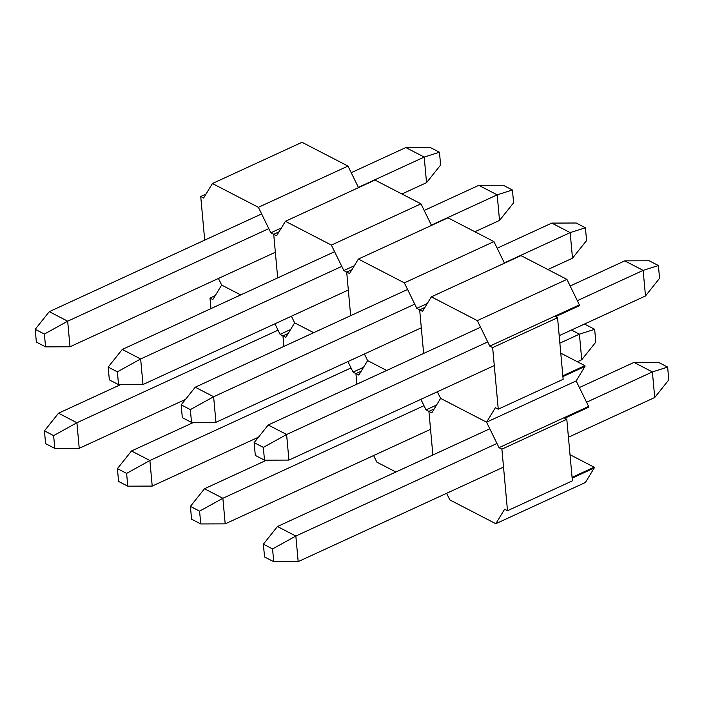 <?xml version="1.0" encoding="UTF-8"?>
<svg xmlns="http://www.w3.org/2000/svg" width="704" height="704" viewBox="0 0 704 704"><rect width="100%" height="100%" fill="white"/><g stroke="black" fill="none" stroke-linecap="round" stroke-linejoin="round"><path stroke-width="1.06" d="M557.559 317.733L563.156 379.298L498.256 409.174L492.65 347.6L557.559 317.733L554.682 316.246L579.374 304.876L579.445 305.677L555.535 316.686M554.682 316.246L489.782 346.113L477.33 320.628L431.358 296.833L422.55 311.318L419.672 309.83L416.803 308.343L404.351 282.858L358.38 259.063L349.571 273.548L346.694 272.061L343.825 270.574L331.373 245.089L285.402 221.294L276.584 235.778L270.838 232.804L258.394 207.31L212.423 183.524L203.606 198.009L200.737 196.522L204.706 240.126M579.374 304.876L566.922 279.382L477.33 320.628M492.65 347.6L489.782 346.113M498.256 409.174L495.378 407.686L486.57 422.171L440.598 398.376L437.369 391.758M423.641 353.443L419.672 309.83L424.917 307.419L419.672 309.83L423.641 353.443M560.78 353.162L584.901 365.64L584.98 366.441L562.91 376.596M584.98 366.441L576.162 380.934L486.57 422.171L440.598 398.376L431.79 412.861L426.043 409.886L420.895 399.344M566.922 279.382L520.951 255.596L431.358 296.833M584.901 365.64L562.839 375.795M566.799 419.276L572.396 480.841L507.496 510.717L501.89 449.143L566.799 419.276L563.922 417.789L588.614 406.419L588.685 407.22L564.775 418.229M563.922 417.789L499.022 447.665L486.57 422.171L576.162 380.934L588.614 406.419M501.89 449.143L499.022 447.665M507.496 510.717L504.627 509.23L495.81 523.714L449.838 499.919L446.609 493.302M432.881 454.986L428.912 411.374L434.157 408.962L428.912 411.374L432.881 454.986M570.02 454.705L594.15 467.192L594.22 467.984L572.158 478.139M594.22 467.984L585.402 482.478L495.81 523.714M594.15 467.192L572.079 477.347M427.293 303.512L416.803 308.343M504.478 263.182L493.944 241.613L404.351 282.858M363.554 367.294L353.065 372.117L355.934 373.604L361.178 371.193L355.934 373.604L356.893 384.164L355.934 373.604L358.811 375.091L367.62 360.606L386.663 370.462L367.62 360.606L364.39 353.989M350.662 315.674L346.694 272.061L351.938 269.65L346.694 272.061L350.662 315.674M493.944 241.613L447.973 217.826L358.38 259.063M436.533 405.064L426.043 409.886M395.903 472.006L376.86 462.15L373.63 455.532M354.314 265.742L343.825 270.574M431.499 225.403L420.966 203.843L331.373 245.089M290.576 329.516L280.086 334.347L282.955 335.834L288.2 333.423L282.955 335.834L283.914 346.394L282.955 335.834L285.833 337.322L294.642 322.837L313.685 332.693L294.642 322.837L291.412 316.219M277.684 277.904L273.715 234.291L278.96 231.88L273.715 234.291L277.684 277.904M420.966 203.843L374.994 180.057L285.402 221.294M353.065 372.117L347.908 361.574M281.336 227.973L270.838 232.804M358.521 187.634L347.987 166.074L258.394 207.31M210.936 308.625L209.977 298.065L212.854 299.552L221.663 285.067L240.706 294.923L221.663 285.067L218.434 278.45M205.982 194.11L200.737 196.522M347.987 166.074L302.016 142.287L212.423 183.524M280.086 334.347L274.93 323.805M215.222 295.654L209.977 298.065M658.398 265.54L643.148 270.38L624.765 260.867L649.202 260.779L658.398 265.54L659.56 278.326L645.48 295.97L559.187 335.685M577.324 300.678L643.148 270.38L645.48 295.97M494.287 365.561L288.93 460.082L264.493 460.17L255.306 455.418L254.135 442.622L263.331 447.383L264.493 460.17M624.765 260.867L570.152 286M480.559 327.246L268.215 424.978L286.607 434.5L288.93 460.082M487.731 341.924L286.607 434.5L263.331 447.383M268.215 424.978L254.135 442.622M667.638 367.083L652.388 371.932L634.005 362.41L658.442 362.322L667.638 367.083L668.8 379.87L654.72 397.514L568.427 437.228M586.564 402.23L652.388 371.932L654.72 397.514M503.527 467.104L298.179 561.625L273.733 561.713L264.546 556.961L263.375 544.166L272.571 548.926L273.733 561.713M634.005 362.41L579.401 387.543M489.799 428.789L277.455 526.522L295.847 536.043L298.179 561.625M496.971 443.467L295.847 536.043L272.571 548.926M277.455 526.522L263.375 544.166M585.411 227.77L570.17 232.61L551.786 223.098L576.224 223.01L585.411 227.77L586.582 240.557L572.502 258.201L547.879 269.535M504.346 262.909L570.17 232.61L572.502 258.201M421.309 327.791L215.952 422.312L191.514 422.4L182.318 417.648L181.157 404.853L190.353 409.614L191.514 422.4M551.786 223.098L497.174 248.23M407.581 289.467L195.237 387.209L213.629 396.73L215.952 422.312M414.753 304.154L213.629 396.73L190.353 409.614M195.237 387.209L181.157 404.853M583.37 324.562L585.464 324.553L594.66 329.314L595.822 342.1L581.742 359.744L577.386 361.75M571.454 330.044L579.41 334.162L594.66 329.314M559.874 343.156L579.41 334.162L581.742 359.744M430.549 429.334L225.201 523.855L200.754 523.943L191.567 519.191L190.397 506.396L199.593 511.157L200.754 523.943M266.596 460.161L204.477 488.752L222.869 498.274L225.201 523.855M423.993 405.698L222.869 498.274L199.593 511.157M204.477 488.752L190.397 506.396M512.433 189.992L497.191 194.841L478.799 185.328L503.246 185.24L512.433 189.992L513.603 202.787L499.523 220.431L474.901 231.757M431.367 225.139L497.191 194.841L499.523 220.431M348.33 290.022L142.974 384.542L118.536 384.63L109.34 379.87L108.178 367.083L117.374 371.835L118.536 384.63M478.799 185.328L424.195 210.461M334.602 251.698L122.258 349.439L140.65 358.961L142.974 384.542M341.774 266.385L140.65 358.961L117.374 371.835M122.258 349.439L108.178 367.083M258.482 437.175L152.214 486.086L127.776 486.174L118.589 481.422L117.418 468.626L126.614 473.387L127.776 486.174M193.618 422.391L131.498 450.982L149.89 460.504L152.214 486.086M351.014 367.928L149.89 460.504L126.614 473.387M131.498 450.982L117.418 468.626M439.454 152.222L424.213 157.071L405.821 147.558L430.267 147.47L439.454 152.222L440.625 165.018L426.545 182.662L401.922 193.987M358.389 187.37L424.213 157.071L426.545 182.662M275.352 252.252L69.995 346.773L45.558 346.861L36.362 342.1L35.2 329.314L44.396 334.066L45.558 346.861M405.821 147.558L351.217 172.691M261.624 213.928L49.28 311.67L67.672 321.191L69.995 346.773M268.796 228.615L67.672 321.191L44.396 334.066M49.28 311.67L35.2 329.314M185.504 399.406L79.235 448.316L54.798 448.404L45.602 443.652L44.44 430.857L53.636 435.618L54.798 448.404M120.63 384.622L58.52 413.213L76.912 422.734L79.235 448.316M278.036 330.158L76.912 422.734L53.636 435.618M58.52 413.213L44.44 430.857"/></g></svg>
